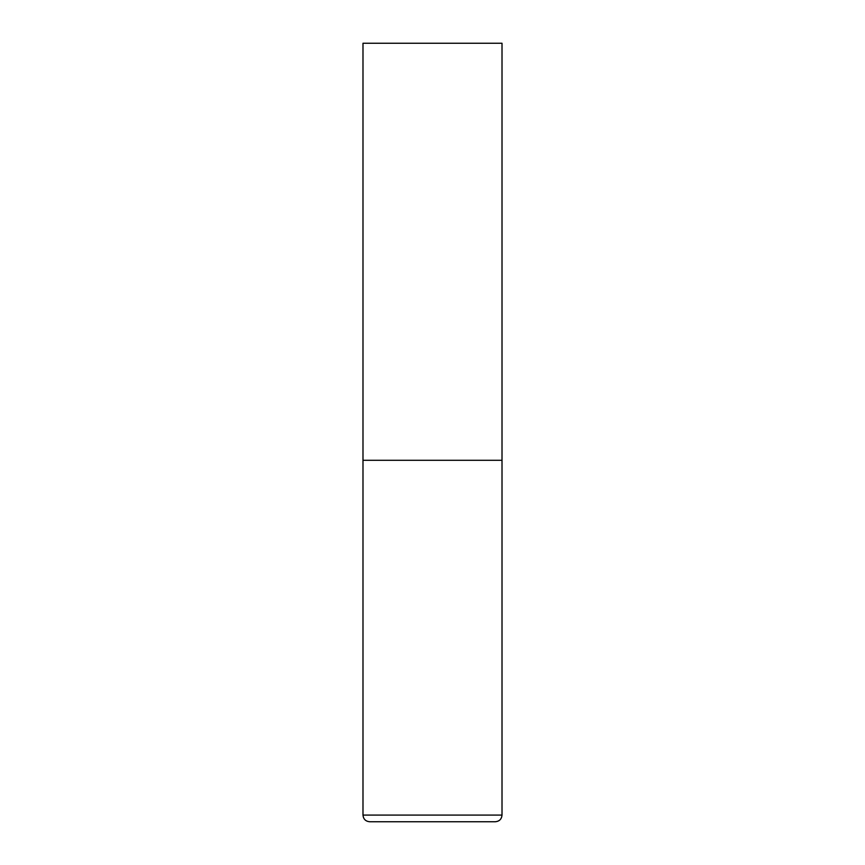 <?xml version="1.0" encoding="UTF-8"?>
<svg xmlns="http://www.w3.org/2000/svg" width="865" height="865" viewBox="0 0 865 865"><rect width="100%" height="100%" fill="white"/><g stroke="black" fill="none" stroke-linecap="round" stroke-linejoin="round"><path stroke-width="1.3" d="M362.986 815.079L502.014 815.079L502.014 460.299L362.986 460.299L502.014 460.299L502.014 43.25L362.986 43.25L362.986 815.079C363.387 819.133 365.614 821.35 369.669 821.75L432.5 821.75L369.669 821.75M502.014 815.079C501.614 819.133 499.386 821.35 495.331 821.75L432.5 821.75"/></g></svg>
